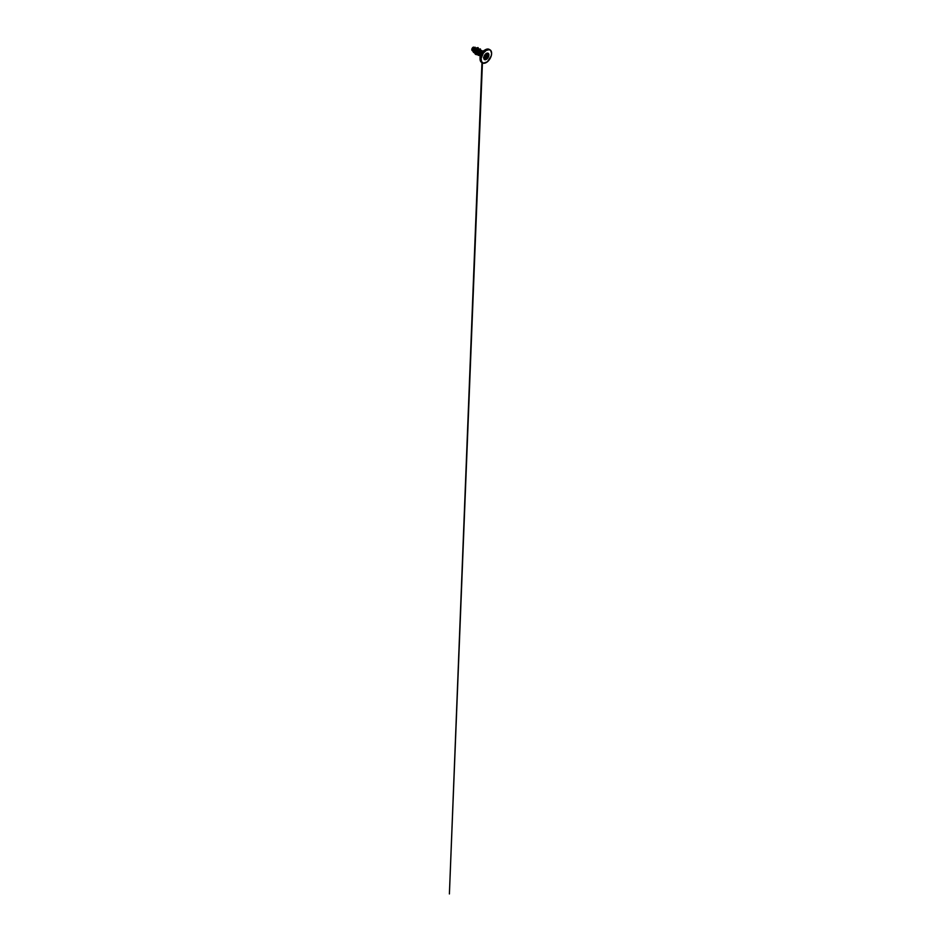 <?xml version="1.0" encoding="UTF-8"?>
<svg xmlns="http://www.w3.org/2000/svg" width="941" height="941" viewBox="0 0 941 941"><rect width="100%" height="100%" fill="white"/><g stroke="black" fill="none" stroke-linecap="round" stroke-linejoin="round"><path stroke-width="1.41" d="M488.403 53.802L488.097 56.942L485.568 56.107L487.414 57.178L485.885 56.048L486.568 55.531L486.038 53.743L486.532 55.507L484.768 57.389L486.532 58.895L484.603 58.895C484.262 59.436 483.862 58.871 484.133 58.224L484.121 56.778L484.145 58.224C483.862 58.895 484.274 59.495 484.639 58.93L486.309 59.377A3.635 2.094 -60 0 1 484.497 59.565A3.635 2.094 -60 0 1 483.956 56.66A3.635 2.094 -60 0 1 486.332 53.461L483.803 57.307L484.192 59.307L485.344 59.73L488.461 56.836L488.85 54.39L488.144 53.272A3.635 2.094 -60 0 1 488.673 56.189A3.635 2.094 -60 0 1 486.309 59.377L486.309 59.377A3.635 2.094 120 0 0 488.673 56.189A3.635 2.094 120 0 0 488.132 53.272L486.297 53.472A3.635 2.094 -60 0 1 488.144 53.272A3.635 2.094 -60 0 1 488.708 56.189A3.635 2.094 -60 0 1 486.332 59.389L488.414 56.578L488.297 53.637L486.274 53.543L484.05 56.613L484.145 59.06L485.521 58.73M484.133 59.012L484.603 58.895C484.262 59.436 483.862 58.871 484.133 58.224L484.133 56.213L485.697 54.237L484.262 56.954L484.497 55.625M484.968 58.589L484.18 58.13M484.568 58.001L484.768 57.389L484.568 58.001M474.429 47.356L473.182 47.238A1.953 1.129 120 0 0 471.794 49.626A1.953 1.129 120 0 0 471.794 49.65L473.194 47.226L471.806 49.497C471.794 50.461 472.206 50.814 473.029 50.555M478.546 54.519L479.04 55.084A2.529 1.459 -60 0 1 478.934 53.014A2.529 1.459 -60 0 1 480.51 51.014A2.435 1.4 -60 0 1 480.816 50.79A2.435 1.4 -60 0 1 482.039 50.673A2.435 1.4 120 0 0 482.027 50.673A2.435 1.4 120 0 0 480.816 50.79A2.435 1.4 120 0 0 480.486 51.014L479.298 50.685L478.51 51.543L478.546 54.519L478.451 51.649L479.298 50.685L480.522 51.014A2.529 1.459 120 0 0 478.863 53.237A2.529 1.459 120 0 0 479.251 55.26A2.529 1.459 120 0 0 479.934 55.354M481.169 62.071A7.54 4.352 -60 0 1 480.628 55.919A7.54 4.352 -60 0 1 485.415 49.732L486.332 50.355A7.434 4.293 -60 0 1 491.59 53.39A7.434 4.293 -60 0 1 486.332 62.494L486.25 62.541A7.54 4.352 -60 0 1 482.486 62.918A7.54 4.352 -60 0 1 481.322 56.872A7.54 4.352 -60 0 1 486.25 50.226A7.54 4.352 120 0 0 481.474 56.401A7.54 4.352 120 0 0 482.004 62.565A7.54 4.352 120 0 0 486.25 62.541L486.332 62.494A7.434 4.293 -60 0 1 481.074 59.459A7.434 4.293 -60 0 1 486.332 50.355L485.415 49.732A7.54 4.352 120 0 0 480.486 56.378A7.54 4.352 120 0 0 481.639 62.424A7.54 4.352 120 0 0 482.38 62.718M489.579 49.65A7.54 4.352 120 0 0 489.179 49.367L485.356 49.732A7.516 4.34 120 0 0 480.051 58.93A7.516 4.34 -60 0 1 485.356 49.732L481.98 51.684A2.741 1.576 120 0 0 480.051 55.037A2.741 1.576 120 0 1 481.98 51.684L481.616 51.649A2.529 1.459 -60 0 1 482.462 51.402A2.529 1.459 -60 0 0 481.616 51.649L480.522 51.014L481.98 51.684L485.415 49.732L481.98 51.684M480.957 50.708L479.875 50.355M480.051 55.59A2.529 1.459 -60 0 1 481.616 51.649A2.529 1.459 -60 0 0 480.051 55.59M477.287 48.356L474.417 47.944L473.605 50.532L474.605 51.955L473.594 49.92L475.17 47.697L473.582 50.285M479.592 49.685L476.922 49.332L476.064 52.214L477.193 53.684M476.005 51.79L477.769 49.685L476.922 49.332C476.04 50.214 475.899 51.72 476.064 52.214C476.581 53.99 478.052 53.331 478.169 53.296M480.11 51.037C480.122 50.214 479.769 50.12 479.051 50.767C479.769 50.12 480.122 50.214 480.11 51.037C480.122 50.214 479.769 50.12 479.051 50.767M473.688 51.92L472.088 50.485L472.9 50.602M476.922 49.332L476.628 47.873L478.122 47.673L478.381 49.285L478.428 48.238L476.605 47.862L478.004 47.591L475.817 48.709L474.723 51.155L474.899 53.555L477.452 54.566L476.499 54.696L475.123 53.955L474.617 52.32L476.628 47.873L474.676 51.296L475.664 54.437L474.676 51.308L476.605 47.862L476.922 49.332M474.652 52.814L473.629 52.461L472.947 50.214L473.946 47.815L475.181 47.226L473.688 48.167L472.958 50.096L473.252 52.014L474.652 52.814M473.829 52.602L472.935 50.085L473.664 48.156L475.17 47.226L473.676 48.144L472.935 50.085L473.817 52.59M477.663 49.073L476.899 50.92M481.639 50.826L480.522 51.014L482.298 51.52L481.639 50.826M491.59 53.343A7.54 4.352 120 0 0 490.496 50.202A7.54 4.352 120 0 0 486.25 50.226A7.54 4.352 -60 0 1 490.026 49.849L489.179 49.367A7.54 4.352 120 0 0 485.415 49.732A7.54 4.352 -60 0 1 488.638 49.132M486.332 50.355L489.249 49.697L490.696 50.532L491.59 53.39L491.19 55.942L487.356 61.788L483.403 63.165L481.474 61.553L481.169 58.213L483.403 53.061L486.332 50.355M482.474 51.249L482.474 51.249A2.435 1.4 120 0 0 480.522 51.014L480.522 51.014A2.435 1.4 -60 0 1 482.051 50.685A2.435 1.4 -60 0 1 482.474 51.249M480.839 50.649L479.945 48.885L477.757 50.92L477.381 54.378L479.604 55.46L478.134 55.307L477.205 53.696L477.605 51.249L478.993 49.32L480.428 48.991L478.204 50.132L477.193 53.684L478.134 55.307L477.193 53.696L478.204 50.132L480.404 48.979L480.839 50.649M473.452 47.109L473.182 47.238A1.953 1.129 120 0 0 473.182 47.226L474.982 47.368M473.182 47.238L471.817 49.932M486.332 59.389A3.635 2.094 -60 0 1 484.509 59.577A3.635 2.094 120 0 0 486.309 59.377L486.332 59.389M486.074 54.554L486.368 53.378L486.074 54.554L488.403 56.154M487.097 57.366L485.568 56.107L484.838 56.978L486.638 58.448L487.097 57.366M484.45 58.166L484.815 57.389C484.886 58.083 484.086 58.542 483.862 57.942M484.603 58.895L485.921 59.248L484.803 58.683M486.368 54.825L484.815 57.389L486.332 54.837L488.191 55.872L486.638 58.448C486.673 59.13 485.885 59.577 485.685 59.001L486.274 59.248L488.226 55.86L488.191 54.437L486.532 53.484L485.85 53.955M487.344 53.943L488.226 54.472L487.932 55.625M484.133 58.224L484.203 59.083M486.638 53.661L487.732 53.766C488.332 53.331 488.755 53.919 488.226 54.472M486.638 58.448C486.673 59.13 485.885 59.577 485.685 59.001L483.509 57.53M480.051 55.037L480.051 58.93C480.086 60.659 480.616 61.824 481.639 62.424L482.486 62.918C483.545 63.494 484.827 63.376 486.309 62.541C488.073 61.541 489.814 59.448 490.767 57.178C492.143 54.025 491.802 50.79 490.026 49.849M481.451 50.767L480.569 50.591M480.357 55.895L479.251 55.26M482.886 51.52L481.851 50.92M486.568 53.496L485.697 54.237M488.285 53.672L486.191 53.613M481.957 62.612L449.398 893.95L482.427 62.882"/></g></svg>
